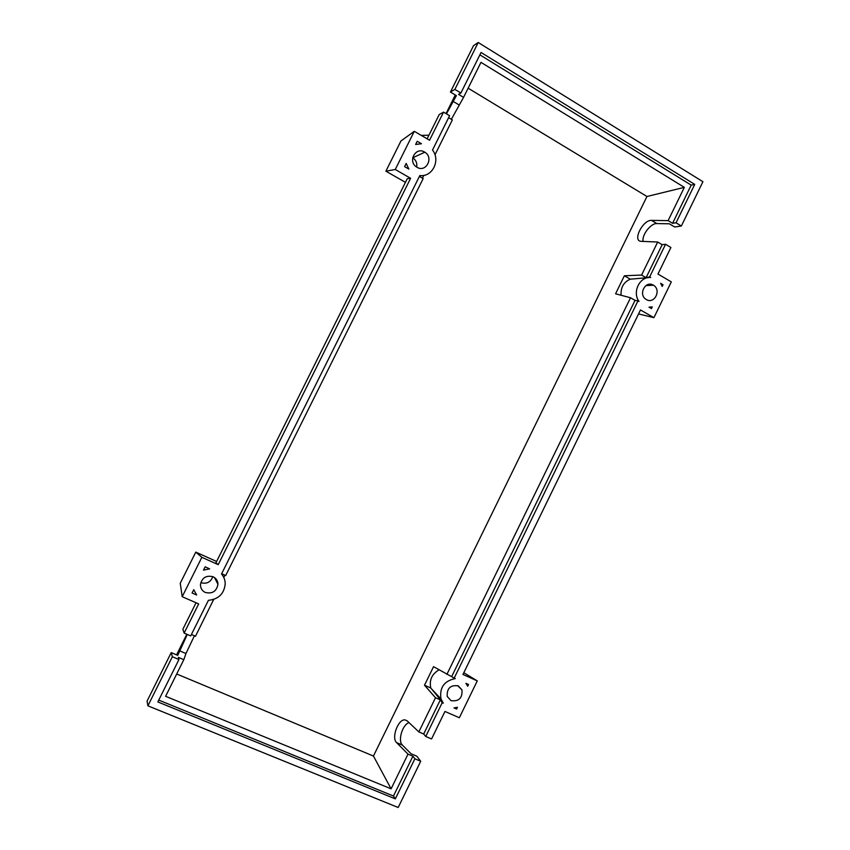 <?xml version="1.0" encoding="UTF-8"?>
<svg xmlns="http://www.w3.org/2000/svg" width="850" height="850" viewBox="0 0 850 850"><rect width="100%" height="100%" fill="white"/><g stroke="black" fill="none" stroke-linecap="round" stroke-linejoin="round"><path stroke-width="1.27" d="M653.342 285.175L653.427 285.228C661.757 289.776 654.426 304.64 646.351 299.54L646.053 299.359C637.946 294.61 645.416 280.096 653.342 285.175M458.235 685.854L461.964 689.903C462.559 698.062 458.915 701.643 451.031 700.655L447.228 696.426C446.781 688.319 450.457 684.792 458.235 685.854M424.575 152.065L424.788 152.192C434.074 157.473 426.084 172.975 417.01 167.269L416.266 166.791C407.618 161.064 415.862 146.476 424.575 152.065M416.691 167.078C417.308 163.147 416.001 160.044 412.792 157.781L412.696 157.728M213.116 576.757C216.229 578.308 217.844 580.816 217.951 584.29C216.559 591.366 212.33 594.086 205.296 592.45C202.077 590.856 200.451 588.242 200.441 584.63C202.002 577.702 206.231 575.067 213.116 576.757M200.834 582.633C206.614 584.269 210.609 582.261 212.829 576.629M409.041 722.638C402.486 724.412 397.556 740.892 402.39 745.078L411.049 753.748L416.829 756.192L420.707 761.26L414.864 758.795L412.898 756.192L408.011 754.131L396.589 742.624C391.138 737.885 398.225 718.845 405.004 719.907L407.203 720.885L418.837 731.914L423.704 733.996L425.744 736.482L431.556 738.969L444.954 711.461L459.34 717.751L477.275 680.893L462.963 674.464L640.475 309.963L653.916 317.666L671.319 281.881L657.964 274.051L670.905 247.477L665.55 244.29L649.655 276.909L650.686 277.514C639.71 276.367 632.018 292.145 639.03 301.442L637.999 300.847L454.197 678.077L455.303 678.576C444.125 680.893 439.344 687.692 440.98 698.944L443.296 703.216L442.181 702.727L425.744 736.482M194.416 635.779L185.959 653.512L183.823 659.685L178.33 657.369L178.957 659.526L172.359 656.742L171.222 652.609L177.746 655.361L187.298 634.44M191.409 634.493L195.489 636.236L213.679 599.463M184.131 633.091L190.708 635.906L208.42 600.323C218.567 599.25 224.166 593.746 225.218 583.833C225.165 580.082 223.933 576.81 221.521 573.994L419.826 175.536C432.363 177.331 440.821 160.299 432.512 150.036L449.597 115.706L443.562 112.115L429.547 140.25L414.29 131.314L395.261 169.49L410.614 178.288L218.216 564.655L201.854 557.313L182.197 596.711L198.666 603.904L184.131 633.091L182.867 629.244L196.053 602.756M418.837 731.914L435.498 697.754L440.332 699.879L442.181 702.727M454.197 678.077L433.553 666.666L424.49 685.217L435.498 697.754M446.898 674.358L630.519 297.766L615.581 293.792L624.378 275.772L641.591 275.049L657.698 242.027L641.112 241.326C632.177 241.06 642.781 219.768 651.536 220.384L668.121 220.628L684.346 187.361L646.956 196.488L468.138 88.188M408.011 754.131L391.096 788.832L373.447 756.043L646.956 196.488M172.359 656.742L147.911 705.829L398.183 807.5L420.707 761.26M440.332 699.879L423.704 733.996M391.096 788.832L165.612 696.299L183.823 659.685M446.462 113.847L456.386 95.625L450.436 92.044L454.877 89.399L460.891 93.022L458.554 94.371L463.558 97.378L480.983 62.358L684.346 187.361M463.558 97.378L451.35 119.308M434.987 154.796L452.359 119.903L448.619 117.683M422.439 178.181L423.842 175.355M221.669 573.707L225.696 575.524L423.162 178.596L419.369 176.449M223.794 577.458L224.921 575.184M212.511 599.803L213.414 600.206M414.864 758.795L395.335 798.883L157.845 701.941L178.957 659.526M205.137 566.833L209.663 568.852L203.49 570.127L205.137 566.833M404.6 166.632L406.194 163.434L408.839 169.076L404.6 166.632M417.233 141.27L421.462 143.735L415.639 144.468L417.233 141.27M192.089 593.003L193.736 589.698L196.637 595L192.089 593.003M456.609 709.059L453.974 707.901L457.459 707.296L456.609 709.059L455.706 707.71M652.269 306.892L651.451 308.582L649.007 307.169L652.269 306.892M662.235 286.418L660.62 283.305L663.053 284.729L662.235 286.418M468.562 684.494L467.702 686.247L465.928 683.326L468.562 684.494M171.222 652.609L147.071 701.091L147.911 705.829M665.55 244.29L662.171 244.683L657.698 242.027M668.121 220.628L672.584 223.316L676.026 222.796L681.349 226.015L674.666 226.982L669.386 223.805L656.848 223.571C650.813 223.072 641.463 235.333 643.174 241.411M443.562 112.115L439.248 114.495L427.125 138.837M681.349 226.015L702.929 181.709L478.221 42.5L454.877 89.399M478.221 42.5L473.514 45.688L450.436 92.044M460.891 93.022L481.068 52.477L694.737 184.386L676.026 222.796M479.889 54.846L691.199 185.119L694.737 184.386M691.199 185.119L672.584 223.316M641.591 275.049L646.096 277.674L662.171 244.683M661.555 284.888L663.053 284.729M637.999 300.847L635.035 300.358L630.519 297.766M419.762 176.651L420.952 175.599M176.704 673.997L373.447 756.043M412.898 756.192L393.476 796.036L158.769 700.102M439.036 669.832C431.864 674.082 429.112 680.138 430.791 688.001L424.49 685.217M443.296 703.216L430.791 688.001M395.335 798.883L393.476 796.036M649.655 276.909L646.096 277.674M624.378 275.772L630.264 279.183L648.444 277.599M630.264 279.183C623.656 282.126 620.596 287.491 621.095 295.258M635.035 300.358L451.722 676.515M215.124 578.797L215.401 578.266M182.197 596.711L180.242 583.27L195.787 552.117L216.612 561.478M195.787 552.117L201.854 557.313M410.614 178.288L407.235 178.755L215.953 562.796L218.216 564.655M395.261 169.49L385.889 171.179L405.45 182.357M385.889 171.179L400.956 140.972L414.29 131.314M477.275 680.893L463.813 672.732M653.916 317.666L638.541 313.926M455.303 94.966L446.038 113.592M186.83 634.238L176.566 654.861M217.483 583.376L217.812 582.696M421.281 135.416L428.953 135.171M402.39 745.078L396.589 742.624M185.959 653.512L179.477 650.771M656.848 223.571L651.536 220.384M458.926 104.869L453.007 101.32M215.709 578.574L215.369 579.264M216.219 580.922L216.729 579.891M645.883 285.6L653.427 285.228M457.576 685.599L461.964 689.903M412.792 157.781L424.788 152.192M214.466 577.511L217.951 584.29M407.118 720.811L405.004 719.907M431.248 688.585L440.98 698.944"/></g></svg>
